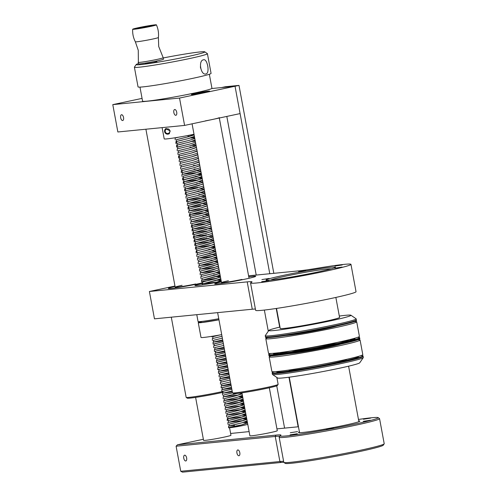 <?xml version="1.0" encoding="UTF-8"?>
<svg xmlns="http://www.w3.org/2000/svg" width="497" height="497" viewBox="0 0 497 497"><rect width="100%" height="100%" fill="white"/><g stroke="black" fill="none" stroke-linecap="round" stroke-linejoin="round"><path stroke-width="0.75" d="M241.94 392.854L249.898 435.794A13.922 0.665 -10.5 0 0 263.354 433.98A13.922 0.665 -10.5 0 0 277.283 430.725L269.324 387.778M205.323 120.889A13.922 0.665 -10.5 0 0 219.258 117.634M284.582 428.122L276.742 385.827M256.216 275.058L226.812 116.422M179.523 98.064L184.592 125.418L117.857 131.978L112.788 104.625L179.523 98.064L238.995 85.397L225.433 86.726L221.469 87.571L235.031 86.242L269.778 273.723M276.22 308.475L279.674 327.132M284.284 351.982L284.352 352.367M288.962 377.223L298.15 426.793M238.995 85.397L273.828 273.325M175.814 137.855L178.466 137.215M176.392 139.738L188.288 136.768L176.267 139.7L176.472 141.421M176.491 141.502L182.679 140.036M177.069 143.385L188.966 140.415L176.944 143.347L177.149 145.068M177.162 145.149L183.35 143.683M177.746 147.031L189.643 144.062L177.516 147.037L177.827 148.715M178.417 150.678L190.32 147.708L178.187 150.684L178.498 152.362M179.094 154.325L190.991 151.361L178.864 154.331L179.175 156.008M197.16 151.218L191.053 153.188L178.672 156.126L185.381 154.623M179.771 157.971L191.668 155.008L179.541 157.978L179.852 159.655M180.1 159.73L186.058 158.27M180.448 161.618L192.345 158.655L180.218 161.624L180.529 163.302M181.125 165.265L193.022 162.302L180.896 165.271L181.206 166.949M181.796 168.912L193.7 165.948L181.567 168.924L181.877 170.595M199.862 165.805L193.755 167.775L181.281 170.751L182.132 170.67L182.237 172.453M182.474 172.558L194.37 169.595L182.244 172.571L182.554 174.242M197.415 172.552L182.573 174.329L195.582 171.105L200.484 169.179M183.151 176.205L195.048 173.242L183.026 176.174L183.231 177.889M182.784 178.038L196.259 174.751L201.161 172.826M201.509 174.714L196.713 176.609L183.704 179.821L183.909 181.535M196.06 180.082L183.921 181.622L196.936 178.398L201.838 176.472M202.186 178.361L197.39 180.256L184.381 183.468L184.586 185.182M184.834 185.263L190.786 183.797M196.824 184.25L184.946 187.158L185.257 188.829M200.117 187.139L185.275 188.916L185.617 190.686M197.502 187.897L185.623 190.805L185.934 192.476M203.919 187.692L197.812 189.655L185.431 192.6L197.508 189.742M204.217 189.301L199.415 191.196L186.406 194.408L186.611 196.122M204.59 191.339L198.489 193.302L186.108 196.247L198.185 193.389M187.207 198.092L199.104 195.122L187.083 198.054L187.288 199.769M202.149 198.086L187.301 199.856L198.856 197.036M205.565 196.595L200.769 198.489L187.76 201.701L187.965 203.416M202.826 201.732L187.978 203.503L199.533 200.682M188.556 205.385L200.459 202.416L188.326 205.391L188.636 207.063M200.794 205.609L188.655 207.15L200.21 204.329M189.233 209.032L201.13 206.062L189.003 209.038L189.314 210.709M204.174 209.026L189.568 210.79L195.52 209.324M189.91 212.679L201.807 209.709L189.786 212.641L189.991 214.356M204.851 212.673L190.009 214.443L201.565 211.623M190.587 216.325L202.484 213.356L190.463 216.288L190.668 218.009M202.546 215.189L190.065 218.158L202.546 215.189L208.647 213.219M191.264 219.972L203.161 217.003L191.14 219.935L191.345 221.656M206.205 219.966L191.357 221.737M191.935 223.619L203.838 220.649L191.705 223.625L192.016 225.303M206.876 223.613L192.035 225.383L205.044 222.159L209.951 220.233M192.612 227.266L204.509 224.296L192.382 227.272L192.693 228.949M207.553 227.259L192.948 229.024L198.899 227.564M193.29 230.912L205.186 227.943L193.165 230.875L193.37 232.596M208.231 230.906L193.389 232.677L206.398 229.452L211.3 227.527M193.967 234.559L205.864 231.59L193.842 234.522L194.047 236.243M208.908 234.553L194.296 236.317L200.248 234.857M206.286 235.305L194.52 238.169L194.725 239.889M206.876 238.43L194.737 239.97L200.925 238.504M213.002 236.709L208.206 238.603L195.197 241.815L195.396 243.536M210.256 241.846L195.414 243.617L208.423 240.393L213.331 238.473M195.992 245.499L207.889 242.53L195.762 245.506L196.073 247.183M210.933 245.493L196.091 247.264L209.1 244.039L214.002 242.12M214.356 244.008L209.554 245.903L196.545 249.109L196.75 250.83M214.729 246.04L208.628 248.009L196.153 250.985L209.777 247.686L214.679 245.767M215.027 247.655L210.231 249.55L197.222 252.756L197.427 254.476M215.406 249.687L209.305 251.656L196.824 254.632L210.455 251.333L215.356 249.413M215.704 251.302L210.908 253.197L197.899 256.402L198.104 258.123M212.964 256.433L198.117 258.204L211.132 254.986L216.033 253.06M216.381 254.949L211.585 256.843L198.576 260.049L198.775 261.77M216.76 256.98L210.653 258.949L198.179 261.925L211.803 258.633L216.711 256.707M217.059 258.595L212.262 260.49L199.142 263.739L199.452 265.417M214.313 263.727L199.471 265.497L212.48 262.279L217.382 260.353M217.736 262.242L212.933 264.137L199.819 267.386L200.129 269.063M214.99 267.374L200.148 269.144L213.157 265.926L218.059 264M218.407 265.889L213.611 267.784L200.496 271.033L200.807 272.71M215.667 271.02L200.819 272.791L213.834 269.573L218.736 267.647M219.084 269.536L214.288 271.43L201.173 274.679L201.484 276.357M219.463 271.567L213.362 273.536L200.881 276.512L214.511 273.22L219.413 271.294M219.761 273.182L214.965 275.077L201.844 278.326L202.155 280.004M217.015 278.314L202.173 280.091L215.182 276.866L220.09 274.94M220.438 276.829L215.642 278.724L202.521 281.973L202.851 283.737L215.86 280.513L220.761 278.587M217.692 281.961L202.851 283.737M219.941 334.947L212.66 336.68L212.989 338.438L222.016 336.276M222.364 338.165L213.337 340.327L213.648 342.004M222.867 340.874L213.667 342.085L222.687 339.923L213.145 342.122L213.039 344.086L223.035 341.793M223.041 341.812L214.014 343.974L214.325 345.651M214.337 345.732L223.364 343.57M214.921 347.614L223.712 345.44L214.692 347.62L215.002 349.298M224.215 348.167L214.555 349.447M215.015 349.379L224.041 347.217L214.4 349.447L214.393 351.379L224.389 349.087M224.389 349.105L215.363 351.267L215.692 353.025L224.719 350.863L215.077 353.1L215.071 355.026L225.066 352.733L216.04 354.914L216.35 356.591M224.892 351.814L215.692 353.025M225.57 355.461L216.369 356.672L225.396 354.51M225.744 356.399L216.717 358.561L217.027 360.238M226.247 359.107L217.046 360.319L226.067 358.157L216.524 360.356L216.419 362.319L226.415 360.027M226.421 360.045L217.394 362.207L217.705 363.885M226.924 362.754L217.717 363.966L226.744 361.804M218.301 365.848L227.092 363.674L218.071 365.854L218.382 367.531M227.595 366.401L218.394 367.612L227.421 365.45L217.879 367.65L217.773 369.613L227.769 367.32M227.769 367.339L218.742 369.501L219.053 371.178M228.272 370.048L219.307 371.253M219.071 371.259L228.098 369.097L218.456 371.334L218.45 373.259L228.446 370.967L219.419 373.148L219.73 374.825M228.949 373.694L219.749 374.906L228.775 372.744M229.123 374.632L220.096 376.794L220.407 378.472M229.626 377.341L220.426 378.552L229.446 376.391L219.904 378.59L219.798 380.553L229.794 378.26M229.8 378.279L220.774 380.441L221.084 382.118M220.637 382.268L230.123 380.037M221.681 384.082L230.471 381.907L221.451 384.088L221.761 385.765M230.975 384.635L221.774 385.846L230.801 383.684L221.258 385.883L221.153 387.846L231.148 385.554M231.148 385.573L222.122 387.735L222.432 389.412M231.652 388.281L222.451 389.493L231.478 387.331L221.836 389.567L221.83 391.493L231.826 389.201L222.799 391.381L223.11 393.059M232.329 391.928L223.128 393.139L232.155 390.984M217.63 312.632L232.49 392.816A23.21 1.106 -10.5 0 0 232.528 392.86L223.476 395.028L223.787 396.705M238.647 395.016L223.805 396.792L237.106 393.481M224.383 398.669L236.28 395.705L224.153 398.675L224.464 400.352M239.324 398.662L224.712 400.427M225.06 402.315L236.957 399.352L224.83 402.322L225.141 403.999M240.001 402.309L225.153 404.086L238.169 400.862L243.07 398.936M225.731 405.962L237.634 402.999L225.501 405.974L225.812 407.646M240.672 405.956L226.067 407.72M225.831 407.733L238.84 404.508L243.741 402.582M226.408 409.609L238.305 406.645L226.178 409.621L226.489 411.292M241.349 409.603L226.744 411.367M226.508 411.379L239.517 408.155L244.418 406.229M227.086 413.255L238.982 410.292L226.961 413.224L227.166 414.939M242.027 413.249L227.185 415.026L240.194 411.802L245.096 409.876M227.763 416.908L239.66 413.939L227.638 416.871L227.843 418.586M242.704 416.896L227.241 418.741L239.722 415.765L245.822 413.802M228.44 420.555L240.337 417.586L228.316 420.518L228.521 422.233M243.381 420.543L228.533 422.32L241.548 419.095L246.45 417.169M229.111 424.202L241.014 421.232L228.881 424.208L229.192 425.879M241.138 425.022A9.281 0.441 -10.5 0 0 234.485 426.283L234.354 425.277L229.21 425.966M194.078 134.6L188.034 136.837M188.046 138.682L194.402 136.358M190.655 136.085L187.947 136.315M190.494 138.011L194.731 138.135M188.866 142.291L195.079 140.005M189.543 145.938L195.756 143.652M191.842 145.304L196.085 145.428M196.104 145.54L190.065 147.777M190.221 149.585L196.433 147.298M192.687 147.025L189.978 147.255M191.053 153.188L197.104 150.945M191.426 156.915L197.781 154.592M192.246 160.525L198.458 158.239M192.923 164.172L199.135 161.885M188.083 169.21L194.905 167.458L199.813 165.532M196.066 165.259L193.358 165.489M196.737 168.905L194.035 169.142M196.576 170.831L200.813 170.956M197.253 174.478L201.49 174.602M198.092 176.199L195.383 176.435M197.93 178.125L202.167 178.249M196.153 182.449L202.515 180.119M198.601 181.772L202.844 181.896M191.463 187.444L198.284 185.692L203.192 183.766M199.446 183.492L196.737 183.728M197.657 189.699L203.863 187.412M199.956 189.065L204.192 189.189M198.334 193.345L204.54 191.059M200.794 190.786L198.086 191.022M200.633 192.712L204.87 192.836M199.005 196.992L205.218 194.706M201.471 194.439L198.763 194.669M201.31 196.358L205.547 196.483M199.682 200.639L205.895 198.353M201.981 200.005L206.224 200.129M206.243 200.241L200.204 202.484M200.359 204.286L206.572 201.999M202.658 203.652L206.895 203.776M206.92 203.888L200.881 206.131M201.037 207.932L207.243 205.646M201.714 211.579L207.92 209.293M208.268 211.182L202.229 213.424M202.385 215.226L208.597 212.94M204.689 214.598L208.926 214.716M208.945 214.828L202.906 217.071M203.062 218.873L209.274 216.586M205.528 216.319L202.819 216.549M206.038 221.892L210.274 222.01M192.948 229.024L205.721 225.806L210.622 223.88M205.764 233.46L211.977 231.173M206.292 237.15L212.654 234.826M208.74 236.479L212.983 236.597M209.417 240.126L213.654 240.244M213.679 240.362L207.64 242.598M210.771 247.419L215.008 247.537M211.61 249.14L208.902 249.37M211.449 251.066L215.686 251.19M212.287 252.787L209.579 253.016M212.12 254.712L216.363 254.837M213.635 260.08L210.933 260.31M216.344 274.667L213.635 274.897M216.176 276.593L220.413 276.717M216.854 280.24L221.09 280.364M221.115 280.476L216.04 282.445M239.492 393.195L242.045 393.419M242.064 393.531L236.025 395.767M230.664 398.967L237.491 397.215L242.393 395.289M238.485 396.941L242.722 397.066M242.741 397.178L236.702 399.414M239.156 400.588L243.4 400.712M243.418 400.824L237.38 403.061M239.834 404.235L244.07 404.359M244.095 404.471L238.057 406.708M240.511 407.882L244.748 408.006M244.772 408.118L238.728 410.354M241.188 411.528L245.425 411.653M245.443 411.764L239.405 414.007M234.044 417.2L240.871 415.449L245.773 413.523M241.865 415.175L246.102 415.299M246.121 415.411L240.082 417.654M242.536 418.822L246.779 418.946M246.798 419.058L240.759 421.301M235.398 424.494L242.219 422.742L247.121 420.816M243.213 422.469L247.45 422.593M247.475 422.705L241.436 424.947M234.075 425.314L234.118 426.32C229.496 427.308 227.806 427.818 229.061 427.842L241.685 424.879L230.353 427.637A9.281 0.441 -10.5 0 0 235.839 426.867A9.281 0.441 -10.5 0 0 247.761 424.252M230.353 427.637L228.589 427.78L228.595 426.035L241.07 423.059L247.177 421.096M228.769 422.313L246.5 417.449M226.557 417.026L226.57 415.094L239.045 412.119L245.145 410.149M225.88 413.38L225.893 411.448L238.367 408.472L244.474 406.503M225.371 407.795L237.69 404.825L243.797 402.856M225.389 404.073L243.12 399.209M224.017 400.501L236.342 397.532L242.443 395.562M224.035 396.78L237.168 393.475M223.364 393.133L232.149 390.965M222.687 389.486L221.836 389.567M222.01 385.84L221.159 385.921M220.475 384.2L220.482 382.274L230.123 380.025M220.656 378.546L219.811 378.627M219.289 374.974L228.769 372.731M218.63 367.606L217.779 367.687M217.096 365.966L217.102 364.04L226.744 361.791M217.276 360.313L216.431 360.393M216.605 356.666L225.389 354.498M213.716 347.732L213.722 345.8L223.364 343.557M213.673 342.091L213.051 342.153M212.996 338.445L222.01 336.264M203.087 283.725L220.817 278.86M202.409 280.078L220.14 275.214M201.055 272.785L218.786 267.92M200.378 269.138L218.108 264.274M199.707 265.491L217.438 260.627M198.353 258.198L216.083 253.333M196.327 247.257L214.058 242.393M195.65 243.611L213.381 238.746M194.973 239.964L212.704 235.1M194.296 236.317L212.026 231.453M193.619 232.671L211.349 227.806M204.571 226.129L210.678 224.159M192.271 225.377L210.001 220.513M191.593 221.73L209.324 216.866M190.239 214.437L207.97 209.572M188.872 210.858L201.192 207.895L207.299 205.926M188.891 207.143L206.622 202.279M188.214 203.497L205.944 198.632M186.841 199.918L199.167 196.949L205.267 194.986M185.511 188.91L203.242 184.045M184.138 185.331L196.464 182.362L202.565 180.399M184.157 181.616L201.888 176.752M183.828 179.858L182.623 179.976L182.635 178.044L195.11 175.068L201.21 173.099M182.809 174.317L200.54 169.452M180.597 169.03L180.604 167.104L193.084 164.128L199.185 162.159M179.92 165.383L180.026 163.42L192.407 160.481L198.508 158.512M179.405 159.804L191.73 156.835L197.831 154.865M177.895 154.443L178.001 152.48L190.376 149.541L196.483 147.572M177.379 148.864L189.705 145.894L195.806 143.925M176.541 147.149L176.646 145.186L189.028 142.248L195.128 140.278M175.863 143.503L175.969 141.539L188.351 138.601L194.451 136.632M175.354 137.924L177.764 137.334M241.685 424.879L247.537 423.046M247.363 422.121L243.971 422.245M241.014 421.232L246.86 419.4M246.692 418.474L243.294 418.598M240.337 417.586L246.183 415.753M246.015 414.827L242.617 414.952M239.66 413.939L245.512 412.106M245.338 411.181L241.94 411.305M238.982 410.292L244.835 408.459M244.661 407.534L241.269 407.658M238.305 406.645L244.157 404.813M243.984 403.887L240.591 404.011M237.634 402.999L243.48 401.166M243.313 400.24L239.914 400.365M236.957 399.352L242.803 397.519M242.635 396.594L239.237 396.718M236.28 395.705L242.132 393.873M241.958 392.947L241.387 392.928M223.706 395.022L232.509 392.847M223.029 391.375L221.83 391.493M222.352 387.728L221.153 387.846M221.003 380.435L219.798 380.553M220.326 376.788L229.117 374.614M219.649 373.141L218.45 373.259M218.972 369.495L217.773 369.613M217.624 362.201L216.419 362.319M216.947 358.554L225.737 356.38M216.27 354.908L215.071 355.026M215.592 351.261L214.393 351.379M214.244 343.967L213.039 344.086M213.567 340.321L222.358 338.146M212.89 336.674L219.363 335.053M216.17 282.42L221.177 280.817M221.003 279.892L217.611 280.016M202.751 281.967L220.5 277.171M220.326 276.245L216.934 276.369M202.074 278.32L219.823 273.524M219.655 272.598L216.257 272.723M201.403 274.673L219.146 269.877M200.726 271.027L218.475 266.23M200.049 267.38L217.798 262.584M217.624 261.652L214.232 261.782M199.372 263.733L217.121 258.937M216.947 258.005L213.555 258.136M198.694 260.086L216.443 255.29M198.023 256.44L215.766 251.644M197.346 252.793L215.095 247.997M214.921 247.065L211.529 247.195M196.669 249.146L214.418 244.35M207.889 242.53L213.741 240.703M195.315 241.853L213.064 237.057M194.644 238.206L212.387 233.41M205.864 231.59L211.716 229.763M211.542 228.831L208.15 228.962M205.186 227.943L211.039 226.116M204.509 224.296L210.361 222.47M203.838 220.649L209.684 218.823M203.161 217.003L209.007 215.17M202.484 213.356L208.336 211.523M208.162 210.598L204.77 210.728M201.807 209.709L207.659 207.876M201.13 206.062L206.982 204.23M200.459 202.416L206.305 200.583M187.885 201.739L205.628 196.936M199.104 195.122L204.957 193.29M186.53 194.445L204.279 189.643M185.853 190.798L203.602 185.996M185.176 187.152L202.925 182.349M184.505 183.505L202.248 178.703M202.08 177.777L198.682 177.901M182.623 179.976L201.577 175.056M201.403 174.13L198.011 174.254M195.048 173.242L200.9 171.409M194.37 169.595L200.223 167.762M193.7 165.948L199.545 164.116M193.022 162.302L198.868 160.469M192.345 158.655L198.197 156.822M191.668 155.008L197.52 153.175M190.991 151.361L196.843 149.529M190.32 147.708L196.166 145.882M189.643 144.062L195.489 142.235M195.321 141.303L191.923 141.434M188.966 140.415L194.818 138.588M194.644 137.657L191.252 137.787M188.288 136.768L194.141 134.942M195.607 397.401L203.565 440.348A13.922 0.665 -10.5 0 0 217.015 438.534A13.922 0.665 -10.5 0 0 230.95 435.273L229.558 427.768M207.889 91.473A7.536 0.36 -10.5 0 0 207.889 91.429A7.536 0.36 -10.5 0 0 200.508 92.448A7.536 0.36 -10.5 0 0 193.097 94.163A7.536 0.36 -10.5 0 0 193.091 94.175A7.536 0.36 -10.5 0 0 200.129 93.25A7.536 0.36 -10.5 0 0 207.889 91.473M200.9 92.989L200.807 92.504L204.894 92.15L196.147 93.753M200.807 92.504L196.098 93.492M236.932 452.991A2.951 1.435 -102 0 0 238.989 455.737A2.951 1.435 -102 0 0 239.809 452.705A2.951 1.435 -102 0 0 237.759 449.959A2.951 1.435 -102 0 0 236.932 452.991M183.766 458.215A2.951 1.435 -102 0 0 185.816 460.961A2.951 1.435 -102 0 0 186.642 457.936A2.951 1.435 -102 0 0 184.586 455.19A2.951 1.435 -102 0 0 183.766 458.215M384.175 443.852L383.243 445.2A49.899 2.386 169.5 0 1 358.523 451.779A49.899 2.386 169.5 0 1 285.235 463.366L283.886 462.44A51.061 2.435 -10.5 0 0 358.877 450.586A51.061 2.435 -10.5 0 0 384.175 443.852A51.061 2.435 -10.5 0 0 384.212 443.728L379.565 418.654A51.061 2.435 169.5 0 1 329.803 430.352A51.061 2.435 169.5 0 1 279.159 437.261A51.061 2.435 169.5 0 1 279.196 437.136L280.122 435.788A49.899 2.386 -10.5 0 0 329.586 429.159A49.899 2.386 -10.5 0 0 378.136 417.623A49.899 2.386 -10.5 0 0 358.467 419.456M279.159 437.261L283.806 462.334A51.061 2.435 -10.5 0 0 283.886 462.44M290.316 432.738L297.548 431.607L290.316 432.738M290.086 434.863L297.318 433.732L290.086 434.863M326.523 429.178L333.76 428.047L326.523 429.178M363.195 421.369L370.427 420.232L363.195 421.369M363.419 419.238L370.656 418.107L363.419 419.238M358.747 420.947A31.193 1.491 169.5 0 1 359.822 421.133A31.193 1.491 169.5 0 1 344.34 425.326A31.193 1.491 169.5 0 1 298.48 432.502A31.193 1.491 169.5 0 1 299.418 431.943M283.793 462.253A38.294 1.826 -10.5 0 0 281.091 462.465L182.511 472.15L180.746 471.274L279.892 461.533A37.132 1.771 169.5 0 1 283.613 461.303M279.774 436.298A37.132 1.771 -10.5 0 0 275.245 436.459L176.1 446.207L180.746 471.274M378.136 417.623L379.484 418.549A51.061 2.435 169.5 0 1 379.565 418.654M298.455 426.761L276.941 428.874M249.121 431.607L230.614 433.471M176.1 446.207L177.441 444.796L276.021 435.111A38.294 1.826 169.5 0 1 280.942 435.192A38.294 1.826 169.5 0 1 280.588 435.453A49.899 2.386 -10.5 0 0 280.122 435.788M203.366 439.273L177.441 444.796M261.919 279.569L269.181 278.432L261.919 279.569M261.689 281.693L268.952 280.557L261.689 281.693M298.125 276.009L305.388 274.872L298.125 276.009M334.798 268.2L342.054 267.063L334.798 268.2M335.021 266.069L342.284 264.932L335.021 266.069M298.585 271.753L305.848 270.616L298.585 271.753M202.782 283.365A17.407 0.832 -10.5 0 0 194.923 285.539A17.407 0.832 -10.5 0 0 220.513 281.532A17.407 0.832 -10.5 0 0 221.277 281.37M174.969 286.042L149.398 291.49L247.208 281.874A37.132 1.771 169.5 0 1 251.998 281.867A37.132 1.771 169.5 0 1 251.395 282.321A51.061 2.435 -10.5 0 0 250.556 282.948L255.626 310.302A51.061 2.435 -10.5 0 0 330.698 298.554A51.061 2.435 -10.5 0 0 356.032 291.696L350.963 264.342A51.061 2.435 -10.5 0 0 318.055 268.119A37.132 1.771 169.5 0 1 298.908 270.859L248.575 275.81M250.556 282.948A51.061 2.435 -10.5 0 0 325.628 271.2A51.061 2.435 -10.5 0 0 350.963 264.342M175.043 286.446A20.886 1 -10.5 0 0 168.334 288.446A20.886 1 -10.5 0 0 199.042 283.644A20.886 1 -10.5 0 0 202.683 282.836A20.868 0.994 -10.5 0 1 199.036 283.644A20.868 0.994 -10.5 0 1 172.273 288.31A20.868 0.994 -10.5 0 1 175.043 286.452M283.563 275.338A35.312 1.684 -10.5 0 0 266.038 280.084A35.312 1.684 -10.5 0 0 317.962 271.958A35.312 1.684 -10.5 0 0 335.481 267.212A35.312 1.684 -10.5 0 0 283.563 275.338M255.39 309.004A37.132 1.771 -10.5 0 0 252.277 309.227L154.468 318.838L149.398 291.49M245.375 279.09A20.886 1 -10.5 0 0 248.761 276.823A20.868 0.994 -10.5 0 1 255.725 276.282A20.868 0.994 -10.5 0 1 245.369 279.09A20.886 1 -10.5 0 1 218.587 283.756A20.886 1 -10.5 0 1 221.376 281.892A20.868 0.994 -10.5 0 0 214.685 283.893A20.868 0.994 -10.5 0 0 245.369 279.09M207.342 280.786A20.868 0.994 -10.5 0 0 202.428 281.377M182.088 285.309A13.922 0.665 -10.5 0 0 176.975 287.179A13.922 0.665 -10.5 0 0 195.65 283.973M222.979 392.332A22.278 1.062 169.5 0 1 219.997 392.984A22.278 1.062 169.5 0 1 187.276 398.153L186.195 397.414A23.21 1.106 -10.5 0 0 220.283 392.027A23.21 1.106 -10.5 0 0 222.818 391.474M230.639 389.486A23.21 1.106 -10.5 0 0 231.782 388.971M171.297 317.185L186.158 397.37A23.21 1.106 -10.5 0 0 186.195 397.414M228.421 280.755A13.922 0.665 -10.5 0 0 223.308 282.625A13.922 0.665 -10.5 0 0 241.983 279.42M278.115 384.411L277.369 385.492A22.278 1.062 169.5 0 1 266.33 388.43A22.278 1.062 169.5 0 1 233.609 393.599L232.528 392.86A23.21 1.106 -10.5 0 0 266.616 387.474A23.21 1.106 -10.5 0 0 278.115 384.411A23.21 1.106 -10.5 0 0 278.134 384.355L276.854 377.465M208.423 91.131A9.281 0.441 -10.5 0 0 198.117 92.821A9.281 0.441 -10.5 0 0 191.37 94.511A9.281 0.441 -10.5 0 0 192.563 94.511A9.281 0.441 -10.5 0 0 202.875 92.815A9.281 0.441 -10.5 0 0 209.622 91.125A9.281 0.441 -10.5 0 0 208.423 91.131M173.838 112.552A2.951 1.435 -102 0 0 175.888 115.298A2.951 1.435 -102 0 0 176.715 112.266A2.951 1.435 -102 0 0 174.658 109.52A2.951 1.435 -102 0 0 173.838 112.552M120.665 117.777A2.951 1.435 -102 0 0 122.722 120.522A2.951 1.435 -102 0 0 123.542 117.491A2.951 1.435 -102 0 0 121.492 114.745A2.951 1.435 -102 0 0 120.665 117.777M184.592 125.418L240.101 113.589L235.031 86.242L211.765 88.528M142.061 98.387L112.788 104.625M186.742 94.623L195.128 92.896M209.343 74.258L211.946 88.304A35.275 1.684 169.5 0 1 190.693 93.827A35.275 1.684 169.5 0 1 152.759 100.475A35.275 1.684 169.5 0 1 142.577 101.158L139.974 87.118M203.372 59.833C207.305 58.031 210.15 73.332 205.982 73.91C200.869 75.786 198.036 60.659 203.372 59.833L203.621 59.783M204.77 51.831L207.361 53.608A37.132 1.771 169.5 0 1 207.417 53.682A37.132 1.771 169.5 0 1 185.046 59.497A37.132 1.771 169.5 0 1 145.118 66.492A37.132 1.771 169.5 0 1 134.395 67.219A37.132 1.771 169.5 0 1 134.42 67.126L136.203 64.535A34.902 1.665 -10.5 0 0 146.255 63.945A34.902 1.665 -10.5 0 0 184.542 57.211A34.902 1.665 -10.5 0 0 204.77 51.831A34.902 1.665 -10.5 0 0 194.743 52.576A34.902 1.665 -10.5 0 0 163.24 57.95M207.417 53.682L211.07 73.376A37.132 1.771 169.5 0 1 188.698 79.191A37.132 1.771 169.5 0 1 148.765 86.186A37.132 1.771 169.5 0 1 138.048 86.913L134.395 67.219M138.328 63.622A34.902 1.665 -10.5 0 0 136.203 64.535M200.558 68.083A5.094 3.628 82.3 0 0 200.378 66.772M138.098 62.373A12.767 0.609 -10.5 0 0 138.098 62.386A12.767 0.609 -10.5 0 0 152.604 60.311A12.767 0.609 -10.5 0 0 163.202 57.733A12.767 0.609 -10.5 0 0 163.196 57.72L158.717 46.525L158.394 37.511A11.723 0.559 -10.5 0 1 148.659 39.872A11.723 0.559 -10.5 0 1 135.346 41.779L138.272 50.315L138.371 63.846A12.767 0.609 -10.5 0 0 152.871 61.771A12.767 0.609 -10.5 0 0 163.47 59.193L163.202 57.733M146.379 27.292A12.071 0.578 -10.5 0 0 156.4 24.85A12.071 0.578 -10.5 0 0 142.689 26.819A12.071 0.578 -10.5 0 0 132.668 29.248A12.071 0.578 -10.5 0 0 146.379 27.292M145.981 27.242A9.468 0.454 -10.5 0 0 153.846 25.328A9.468 0.454 -10.5 0 0 143.086 26.869A9.468 0.454 -10.5 0 0 135.221 28.783A9.468 0.454 -10.5 0 0 145.981 27.242M149.51 26.527L147.025 27.037M149.448 26.471A8.169 0.391 -10.5 0 0 138.88 28.466M145.317 63.113L145.453 63.852L153.368 62.647L156.866 61.74L156.723 60.994M162.115 127.63L164.203 138.893A20.886 1 -10.5 0 0 183.008 136.42A20.886 1 -10.5 0 0 194.016 134.277M164.88 129.76L165.656 128.729L170.198 130.897L169.166 133.805L165.836 133.587M165.277 130.537A2.355 2.342 52.4 0 1 168.16 128.903A2.355 2.342 52.4 0 1 169.8 131.798A2.355 2.342 52.4 0 1 166.917 133.432A2.355 2.342 52.4 0 1 165.277 130.537M169.452 133.538L169.496 133.507A3.044 3.025 52.4 0 1 164.669 130.307A3.044 3.025 52.4 0 1 166.24 128.4M198.651 322.36A20.886 1 -10.5 0 0 198.26 322.64A20.886 1 -10.5 0 0 218.966 319.819M198.26 322.64L201.005 337.451A20.886 1 -10.5 0 0 221.705 334.624M270.89 280.041A30.634 1.46 169.5 0 1 271.039 279.941A30.634 1.46 169.5 0 1 289.266 275.381A30.634 1.46 169.5 0 1 330.76 268.871A30.634 1.46 169.5 0 1 330.94 268.914M339.308 316.061A41.773 1.994 169.5 0 1 350.901 315.216L356.088 318.776A46.227 2.205 169.5 0 1 356.163 318.869A46.227 2.205 169.5 0 1 346.366 322.093A46.227 2.205 169.5 0 1 295.976 332.139A46.227 2.205 169.5 0 1 265.249 335.717A46.227 2.205 169.5 0 1 265.28 335.605L268.846 330.424A41.773 1.994 169.5 0 1 277.668 327.616A41.773 1.994 169.5 0 1 279.979 327.057M346.571 323.187A46.227 2.205 169.5 0 1 296.175 333.232A46.227 2.205 169.5 0 1 265.454 336.811L265.553 337.357A46.227 2.205 169.5 0 0 303.201 332.592A46.227 2.205 169.5 0 0 356.467 320.509L356.361 319.962A46.227 2.205 169.5 0 1 346.571 323.187M350.901 315.216A41.773 1.994 169.5 0 1 342.116 318.217A41.773 1.994 169.5 0 1 295.659 327.448A41.773 1.994 169.5 0 1 268.846 330.424M339.538 317.31A30.261 1.448 169.5 0 1 333.238 319.509A30.261 1.448 169.5 0 1 299.157 326.274A30.261 1.448 169.5 0 1 280.209 328.306M356.163 318.869L356.361 319.962A46.227 2.205 169.5 0 1 303.095 332.039A46.227 2.205 169.5 0 1 265.454 336.811L265.249 335.717M346.9 342.153A46.227 2.205 -10.5 0 0 359.741 338.196A46.227 2.205 169.5 0 1 335.829 344.614A46.227 2.205 169.5 0 1 288.906 353.174A46.227 2.205 169.5 0 1 268.834 355.044A46.227 2.205 -10.5 0 0 297.386 351.833A46.227 2.205 -10.5 0 0 346.9 342.153M270.623 353.491A46.227 2.205 -10.5 0 0 268.728 354.498A46.227 2.205 -10.5 0 0 297.287 351.286A46.227 2.205 -10.5 0 0 346.8 341.607A46.227 2.205 -10.5 0 0 359.642 337.649A46.227 2.205 -10.5 0 0 357.517 337.382M354.609 338.904A41.357 1.976 -10.5 0 0 352.46 338.873M275.872 353.063A41.357 1.976 -10.5 0 0 273.878 353.87M273.679 353.286A41.586 1.988 -10.5 0 0 296.237 351.205A41.586 1.988 -10.5 0 0 343.526 342.054A41.586 1.988 -10.5 0 0 354.585 338.289M354.572 321.522A46.227 2.205 169.5 0 1 356.703 321.783L359.406 336.376A46.227 2.205 169.5 0 1 291.764 350.857A46.227 2.205 169.5 0 1 268.492 353.224L265.789 338.637A46.227 2.205 169.5 0 1 267.678 337.625M356.703 321.783A46.227 2.205 169.5 0 1 289.061 336.27A46.227 2.205 169.5 0 1 265.789 338.637M285.539 335.5A28.404 1.354 -10.5 0 0 297.616 333.934A28.404 1.354 -10.5 0 0 337.14 325.939M352.249 338.923A46.227 2.205 169.5 0 1 352.945 338.848M359.642 337.649L359.847 338.743A46.227 2.205 169.5 0 1 335.929 345.16A46.227 2.205 169.5 0 1 289.012 353.721A46.227 2.205 169.5 0 1 268.933 355.591L268.728 354.498M275.413 353.218A46.227 2.205 169.5 0 1 276.083 353.044M349.379 339.65A41.586 1.988 169.5 0 1 353.541 339.345M275.034 353.895A41.586 1.988 169.5 0 1 279.028 352.69M272.486 374.471A46.227 2.205 -10.5 0 0 324.833 366.879A46.227 2.205 -10.5 0 0 363.295 357.641L359.722 362.816A41.773 1.994 -10.5 0 1 324.976 371.166A41.773 1.994 -10.5 0 1 277.668 378.024L272.486 374.471A46.227 2.205 -10.5 0 1 272.412 374.371L272.213 373.278A46.227 2.205 -10.5 0 0 334.549 363.816A46.227 2.205 -10.5 0 0 363.121 356.43L363.021 355.883A46.227 2.205 -10.5 0 0 360.897 355.616M274.002 371.725A46.227 2.205 -10.5 0 0 272.107 372.731A46.227 2.205 -10.5 0 0 334.45 363.27A46.227 2.205 -10.5 0 0 363.021 355.883M279.252 371.296A41.357 1.976 -10.5 0 0 277.258 372.104M357.989 357.138A41.357 1.976 -10.5 0 0 355.84 357.107M277.059 371.52A41.586 1.988 -10.5 0 0 332.754 363.375A41.586 1.988 -10.5 0 0 357.964 356.523M357.952 339.755A46.227 2.205 169.5 0 1 360.083 340.023L362.785 354.609A46.227 2.205 169.5 0 1 331.847 362.475A46.227 2.205 169.5 0 1 280.904 371.11A46.227 2.205 169.5 0 1 271.871 371.458L269.169 356.871A46.227 2.205 169.5 0 1 271.058 355.858M360.083 340.023A46.227 2.205 169.5 0 1 329.144 347.888A46.227 2.205 169.5 0 1 278.202 356.523A46.227 2.205 169.5 0 1 269.169 356.871M288.919 353.74A28.404 1.354 -10.5 0 0 292.242 353.41A28.404 1.354 -10.5 0 0 318.21 349.149A28.404 1.354 -10.5 0 0 340.52 344.172M337.494 343.421A28.404 1.354 -10.5 0 0 337.003 343.483A28.404 1.354 -10.5 0 0 291.478 351.951M279.19 353.591A46.227 2.205 169.5 0 1 289.621 351.193M338.948 342.048A46.227 2.205 169.5 0 1 349.546 340.551M363.295 357.641A46.227 2.205 -10.5 0 0 363.326 357.523L363.121 356.43A46.227 2.205 -10.5 0 1 324.628 365.786A46.227 2.205 -10.5 0 1 272.213 373.278L272.107 372.731M289.03 370.023A29.242 1.398 -10.5 0 0 322.075 365.444A29.242 1.398 -10.5 0 0 346.254 359.418M281.091 462.465L279.892 461.533L275.245 436.459L276.021 435.111M252.277 309.227L247.208 281.874M218.761 318.726A20.886 1 -10.5 0 1 198.054 321.547L199.148 322.534L202.664 322.36L218.953 319.77A19.774 0.944 169.5 0 1 201.813 322.441A19.774 0.944 169.5 0 1 202.341 321.366M248.898 277.55L219.326 118.019M221.513 282.625L192.078 123.821M228.75 426.028L229.446 425.96M240.399 419.412L240.088 419.499M239.722 415.765L239.411 415.852M226.719 415.088L227.415 415.014M237.019 401.178L236.709 401.259M236.342 397.532L236.032 397.612M217.257 364.034L217.953 363.959M215.232 353.094L215.928 353.019M213.362 273.536L213.051 273.617M212.685 269.89L212.374 269.97M209.982 255.303L209.672 255.383M209.305 251.656L208.995 251.737M205.926 233.422L205.615 233.503M195.787 178.715L195.476 178.802M189.028 142.248L188.717 142.328M227.918 422.388L227.912 424.32M227.241 418.741L227.235 420.673M225.216 407.801L225.209 409.733M224.538 404.154L224.532 406.08M223.861 400.507L223.855 402.433M223.19 396.861L223.178 398.787M222.513 393.214L222.501 395.14M219.134 374.98L219.121 376.906M215.754 356.747L215.741 358.672M212.374 338.507L212.362 340.439M211.691 336.351L211.691 336.792M202.236 283.806L202.229 284.874M201.558 280.159L201.552 282.085M200.881 276.512L200.875 278.438M200.204 272.865L200.198 274.791M199.533 269.219L199.521 271.145M198.856 265.572L198.843 267.498M198.179 261.925L198.173 263.851M197.502 258.278L197.495 260.204M196.824 254.632L196.818 256.558M196.153 250.985L196.141 252.911M195.476 247.338L195.464 249.264M194.799 243.692L194.793 245.617M194.122 240.045L194.116 241.971M193.445 236.398L193.439 238.324M192.774 232.751L192.761 234.677M192.097 229.098L192.084 231.03M191.42 225.452L191.413 227.384M190.742 221.805L190.736 223.737M190.065 218.158L190.059 220.09M189.394 214.511L189.382 216.443M188.717 210.865L188.705 212.797M188.04 207.218L188.034 209.15M187.363 203.571L187.357 205.503M186.686 199.924L186.679 201.857M186.015 196.278L186.002 198.21M185.338 192.631L185.325 194.563M184.66 188.984L184.654 190.916M183.983 185.338L183.977 187.27M183.306 181.691L183.3 183.623M181.958 174.397L181.945 176.329M181.281 170.751L181.275 172.683M179.255 159.81L179.243 161.736M178.578 156.164L178.566 158.089M177.224 148.87L177.218 150.796M175.199 137.93L175.186 139.856M214.648 279.003L214.164 279.134M213.977 275.357L213.486 275.487M213.3 271.71L212.809 271.84M212.623 268.063L212.138 268.187M211.946 264.41L211.461 264.541M211.268 260.763L210.784 260.894M210.598 257.117L210.107 257.247M209.92 253.47L209.43 253.6M209.243 249.823L208.759 249.954M208.566 246.177L208.081 246.307M207.218 238.883L206.727 239.014M206.541 235.236L206.05 235.367M199.782 198.769L199.291 198.899M198.427 191.475L197.943 191.606M197.75 187.829L197.266 187.959M197.079 184.182L196.588 184.312M196.402 180.535L195.911 180.666M195.725 176.889L195.24 177.019M229.552 427.737L229.49 427.408M228.198 420.443L227.874 418.685M197.129 252.793L196.781 250.929M196.433 249.034L196.11 247.282M195.756 245.388L195.433 243.636M195.079 241.741L194.756 239.989M194.402 238.094L194.078 236.342M193.731 234.447L193.401 232.695M193.053 230.801L192.73 229.049M192.376 227.154L192.053 225.396M190.351 216.214L190.022 214.455M188.997 208.92L188.674 207.162M187.642 201.627L187.319 199.862M186.294 194.333L185.971 192.575M184.263 183.393L183.94 181.635M183.592 179.746L183.263 177.988M179.535 157.86L179.212 156.108M177.504 146.919L177.18 145.167M176.851 143.385L176.503 141.521M175.18 287.179L145.901 129.22M264.361 310.066L268.287 331.238M156.4 24.85C158.195 28.894 158.86 33.113 158.394 37.511M132.668 29.248C132.438 33.666 133.326 37.847 135.346 41.779M198.054 321.547L196.781 314.682M339.581 317.527L335.854 297.436M280.246 328.523L276.525 308.432M358.884 421.692L348.596 366.183M299.554 432.688L289.266 377.18"/></g></svg>

